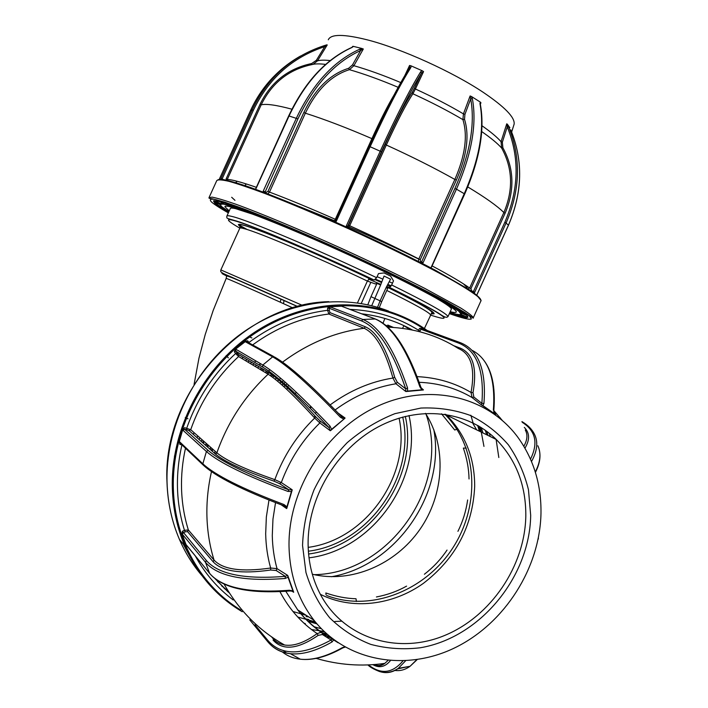 <?xml version="1.0" encoding="UTF-8"?>
<svg xmlns="http://www.w3.org/2000/svg" width="708" height="708" viewBox="0 0 708 708"><rect width="100%" height="100%" fill="white"/><g stroke="black" fill="none" stroke-linecap="round" stroke-linejoin="round"><path stroke-width="1.06" d="M242.534 228.25C232.782 221.666 240.879 223.365 266.801 233.357C292.608 243.481 334.318 261.836 369.523 278.607L374.169 280.032L376.629 277.695L378.497 273.589L384.081 272.943L390.621 276.129L393.498 280.881L391.648 284.97L389.489 287.421L386.656 286.554M255.933 360.983L254.402 362.186M203.311 440.827L202.798 442.819M391.197 285.82L388.028 284.492L391.188 285.828M381.63 281.793L375.638 279.235M449.509 306.006L448.677 306.095M227.038 276.031C215.108 269.987 246.8 283.616 297.634 306.573M292.838 307.909C252.65 289.572 224.551 277.262 226.179 278.412L213.205 310.396L205.249 334.441L198.957 358.221L194.081 384.391M369.523 278.607L367.381 281.067C318.158 257.597 258.854 232.454 244.658 228.79C241.331 227.87 239.693 227.719 239.738 228.348L220.878 269.845M381.674 301.696L387.674 288.475L386.099 287.607L390.55 279.2L384.055 276.04L380.639 284.979L377.001 283.412L375.311 283.935L367.381 281.067L357.469 302.909M308.369 551.205C369.027 543.735 416.03 476.006 402.728 417.056M399.082 418.127C411.428 474.926 366.39 539.726 308.175 547.373M392.48 283.129L389.356 281.837M382.692 279.049L377.09 276.678M365.894 234.366L366.337 233.392M282.191 381.851L283.554 380.718M288.899 385.435L287.554 386.559M260.792 363.832L259.243 365.045M268.536 370.939L269.987 369.78M477.617 425.375L479.405 431.207M481.307 427.597L482.936 432.942M485.307 430.287L486.653 434.774M489.308 433.314L490.255 436.544M316.954 623.872L308.06 621.305M314.272 626.801L321.414 628.775M493.786 438.279L493.326 436.721M496.087 439.305L498.821 457.527M324.512 631.837L319.45 631.032M271.447 376.417L272.766 375.258M216.188 453.669L216.515 452.5M266.403 373.187L267.81 371.957M480.343 426.995L483.962 446.412M341.486 621.182L334.796 621.5M308.573 619.456L305.413 618.836M211.453 450.527L212.011 448.518M261.349 370.151L262.739 368.939M470.838 415.233L473.608 424.65M304.236 614.022L300.44 613.287M207.063 446.615L207.612 444.624M259.039 364.921L260.535 363.682M215.02 201.001L214.462 202.028L220.055 204.577L214.108 202.143L214.745 200.868M449.607 313.016C460.483 316.671 466.51 317.989 467.678 316.954L466.846 316.892M513.804 125.183L514.141 124.095C514.999 117.475 504.769 106.935 483.44 92.474C452.837 71.933 401.445 48.622 367.602 39.931C343.946 33.975 330.84 33.931 328.291 39.79M477.157 294.236L508.45 225.171C522.539 192.328 523.3 160.548 510.725 129.821L510.751 129.874C523.318 160.61 522.566 192.399 508.477 225.224L504.928 222.047C518.999 189.248 519.769 157.521 507.247 126.856L506.742 123.812L508.53 126.705L507.247 126.856L502.344 142.228L502.884 147.777C514.114 168.265 514.858 190.071 505.123 213.197L503.857 212.533C513.468 189.841 512.734 168.354 501.662 148.069L501.052 141.671L502.344 142.228M462.014 312.051L461.174 314.299M456.421 307.998L453.624 306.821L459.43 310.98M453.332 306.378L453.624 306.821M445.482 302.272L432.703 294.749M362.31 260.128L384.541 270.881M320.547 241.145L344.15 251.756M266.031 217.993L266.553 218.197M225.675 203.081L238.87 208.117L239.339 207.709M223.923 202.559L223.693 203.187L223.595 202.461M220.223 203.612L223.693 203.187M229.224 210.94L224.949 206.78C223.763 202.169 275.447 221.569 339.849 250.8C404.241 279.987 456.695 307.83 456.271 311.715L456.226 312.078C455.81 312.706 453.801 312.582 450.208 311.697M277.651 198.452L287.191 201.93M299.511 206.603L334.557 220.79M335.459 221.17L336.167 221.471M346.362 225.817L347.593 226.348L346.407 225.71L380.302 151.052C396.427 115.758 409.914 89.305 420.738 71.703L422.304 70.791L423.552 71.597L421.464 73.163L420.738 71.703M349.097 226.994C374.983 238.224 398.197 248.933 418.738 259.119M463.475 283.881L467.2 287.607L466.926 288.2M236.614 181.124L236.038 182.407L237.18 181.275M245.906 184.39L244.756 183.469M418.773 259.022L417.419 258.464M214.462 202.028L217.967 205.161M433.137 294.767L432.853 295.263M459.589 310.998L463.829 312.83M461.058 314.379L466.634 316.919L467.661 316.246M467.156 315.609L461.722 313.202M459.589 314.626L463.271 316.343L463.581 315.529M453.253 313.423L463.138 316.573L458.881 314.591L463.138 316.573M223.861 208.347L223.666 208.895L226.312 210.046L223.339 209.028L223.392 208.479M218.082 205.178L222.055 206.94M220.206 203.497L223.374 203.054L220.215 201.541M223.303 203.338L218.94 201.24L223.25 203.302M228.79 204.612L237.021 206.869M235.622 208.683L234.498 207.878M390.639 286.616L387.524 285.236M381.444 282.519L375.151 279.687M406.64 252.8L398.489 249.313M234.968 200.329L231.675 197.275M214.267 200.647L220.064 203.346M420.756 262.615L421.614 261.898L454.89 188.505C470.006 153.901 475.272 124.024 470.705 98.881L470.121 95.952L471.422 96.527M398.161 87.314C380.178 79.739 363.93 73.862 349.425 69.676C331.335 75.296 316.644 89.801 305.343 113.192L303.847 112.475C315.237 88.81 330.158 74.092 348.61 68.313L352.513 64.879L360.602 50.551L359.664 49.215L363.177 48.861L360.602 50.551C334.919 62.269 314.033 85.048 297.935 118.882L264.801 192.735M253.34 110.298L222.108 178.974L220.931 178.504L252.136 109.873C267.5 77.827 291.501 56.428 324.14 45.675L324.724 46.64C292.36 57.313 268.571 78.526 253.34 110.298L252.136 109.873L250.508 110.607L219.259 179.31L250.517 110.59C261.624 86.783 278.315 68.588 300.59 55.994M220.604 179.274L220.931 178.504M324.167 45.666L326.813 44.834L324.565 46.197M324.521 46.1L327.238 44.931L324.724 46.64L316.343 60.322L311.697 63.534C288.085 68.517 270.845 82.137 259.978 104.412L261.172 104.837C266.243 103.607 276.492 105.058 291.908 109.2M313.06 64.322L317.494 60.844C320.343 60.03 324.565 59.941 330.167 60.587M325.609 64.41C319.609 63.658 315.122 63.702 312.139 64.552C288.97 69.375 271.978 82.809 261.172 104.837L227.25 179.443C231.72 179.513 241.393 182.124 256.252 187.284M351.947 47.365L352.885 46.33L353.566 46.427L351.779 47.436C325.839 59.198 304.821 82.004 288.714 115.864M353.566 46.427L362.213 48.551M348.61 68.313L349.425 69.676L353.894 65.702C367.886 69.703 383.515 75.322 400.772 82.579M372.514 138.865L371.921 138.644C380.223 120.448 387.586 105.908 394.029 95.022M267.757 193.859L269.491 192.098C288.43 199.231 310.37 208.302 335.3 219.303L371.921 138.644C346.911 127.838 324.715 119.36 305.343 113.192L269.491 192.098L267.978 191.39L266.111 192.39L263.296 190.965L296.386 118.156C312.644 84.004 333.734 61.021 359.664 49.215M334.105 221.498L335.3 219.303L335.858 219.533M409.596 67.703L409.569 65.463L410.967 65.817L410.941 67.402C399.914 84.907 386.329 111.298 370.196 146.574L336.318 221.188L335.273 220.825L334.672 221.746L335.627 220.905M410.941 67.402L409.498 67.906C398.551 85.243 385.099 111.36 369.134 146.264M336.318 221.188L335.557 222.144M346.203 226.967L346.407 225.71M410.967 65.817L422.304 70.791M464.51 119.316L462.899 119.625C447.854 110.758 431.181 102.147 412.906 93.783L415.401 88.996C432.951 97.031 448.961 105.324 463.43 113.882L464.944 114.324L464.51 119.316C469.581 135.538 466.864 155.787 456.368 180.062L454.855 179.451C465.191 155.627 467.873 135.688 462.899 119.625L463.43 113.882L470.121 95.952M423.552 71.597L415.401 88.996L414.446 88.155L412.251 92.297C405.427 102.545 396.427 119.891 385.24 144.335L386.329 145.025C411.498 156.45 434.34 167.929 454.855 179.451L418.809 258.96L420.295 259.597L420.525 261.562L423.163 262.562L422.472 263.5M412.251 92.297L412.906 93.783C406.25 103.793 397.392 120.873 386.329 145.025L349.69 225.746C374.868 237.171 397.905 248.243 418.809 258.96L418.463 261.447M348.557 227.976L349.69 225.746L348.566 225.126L347.699 227.587L347.708 226.595M348.318 228.215L347.778 227.746M464.475 193.992L464.714 193.983C479.838 159.344 485.024 129.334 480.272 103.943L480.121 101.97L471.36 96.447L472.369 98.686L470.705 98.881L464.944 114.324M430.898 267.951L464.289 193.647C479.466 158.857 484.688 128.794 479.927 103.448M480.121 101.97L480.927 102.757L480.219 103.377M508.53 126.705C521.177 157.627 520.398 189.638 506.202 222.719L474.705 292.245L471.723 290.899L470.909 288.696L505.123 213.197M476.838 295.103L477.183 294.192M507.326 124.148L509.884 127.776M455.943 314.706L463.28 316.91L463.873 315.662M462.297 312.166L461.855 312.963L466.625 315.078M370.541 236.445L390.179 244.703M187.983 418.791L185.257 417.587M251.906 337.955L248.552 336.486M404.578 325.946L402.551 325.007M540.983 513.371C539.868 567.772 505.211 622.766 455.908 647.28C406.719 671.83 346.947 662.122 313.989 620.261C298.086 599.685 289.767 575.135 289.023 546.603C287.935 488.883 326.512 428.836 378.833 405.631C431.163 382.187 488.962 397.241 518.362 437.969C533.823 459.775 541.363 484.909 540.983 513.371M287.66 575.374L288.032 577.188L285.191 578.454L285.306 576.339L287.66 575.374L277.023 568.63L276.173 570.515L270.651 570.02C241.286 574.232 222.126 571.498 213.161 561.816L214.028 560.046C222.79 569.533 241.658 572.188 270.642 568.02L277.023 568.63C274.084 558.01 272.509 546.983 272.288 535.54L272.961 519.123L275.536 502.645M290.236 590.941L289.386 590.26L292.891 590.879L293.634 592.047L287.855 575.746M293.634 592.047L292.333 591.242M333.495 640.138L332.052 641.944L331.087 640.032L332.202 639.014L338.097 642.758M337.955 642.66L332.539 639.244M302.546 545.479L305.962 572.498C311.148 589.552 319.069 604.659 329.716 617.818C341.681 629.518 355.363 638.377 370.753 644.386C386.772 648.616 403.241 649.749 420.154 647.785C479.962 637.864 529.814 577.073 530.681 515.344L528.469 489.75C524.398 473.289 517.698 458.306 508.371 444.81C497.662 432.491 484.962 422.685 470.271 415.401C454.704 409.79 438.234 407.348 420.879 408.056L394.905 413.667C377.798 420.428 361.912 430.075 347.247 442.606C333.698 456.571 322.6 472.351 313.98 489.945C307.033 508.176 303.228 526.69 302.546 545.479M525.814 515.99C526.009 485.396 516.167 459.908 496.299 439.509C467.342 410.879 419.083 404.843 377.762 427.119C336.45 449.315 307.431 498.06 308.113 544.744C308.449 563.294 312.706 580.153 320.892 595.331C344.637 638.899 398.321 654.776 444.606 635.492C491.016 616.394 524.955 565.984 525.814 515.99M320.352 594.313C352.026 610.278 392.427 605.402 423.384 583.357C455.704 558.47 472.802 526.115 474.687 486.281C474.643 457.837 465.218 434.075 446.412 414.994L445.73 414.339M315.193 416.154L313.945 417.207M387.78 325.043L393.453 327.441M246.933 359.549L245.588 360.717M197.691 435.863L197.134 437.774M243.18 357.319L241.844 358.469M193.983 432.579L193.426 434.473M251.676 362.363L250.322 363.549M201.895 439.579L201.338 441.518M249.243 360.921L247.897 362.098M199.736 437.668L199.178 439.597M256.526 365.257L255.163 366.452M206.205 443.385L205.639 445.35M254.039 363.77L252.676 364.965M203.993 441.429L203.426 443.385M479.245 430.641L478.104 425.658M261.5 368.204L260.119 369.417M210.612 447.279L210.037 449.261M258.951 366.691L257.579 367.894M208.347 445.279L207.78 447.252M266.589 371.231L265.19 372.461M215.117 451.262L214.542 453.27M482.803 432.88L482.511 431.473M263.978 369.682L262.588 370.895M212.807 449.217L212.223 451.217M271.66 374.452L270.323 375.629M269.12 372.744L268.615 373.178M276.439 378.107L275.173 379.24M274.023 376.196L272.722 377.346M500.547 418.879L499.963 417.508M281.129 382.055L279.89 383.17M495.857 415.171L493.795 410.693M278.748 380.01L277.492 381.134M306.051 616.58L308.759 616.933M304.077 623.305L305.095 623.527M310.414 622.058L316.007 622.757M311.502 629.545L324.114 631.456M326.308 636.996L330.99 637.51M322.618 633.846L327.3 634.395M334.495 640.528L334.981 640.572M228.339 357.876L226.197 355.566M219.276 582.976L217.613 581.613M403.932 325.733L409.941 329.539M402.525 328.353L403.887 325.813M384.869 318.441L383.019 323.255M287.855 388.143L286.616 389.232M206.444 443.597L205.931 445.606M210.763 447.412L210.241 449.447M480.759 431.88L479.157 426.278M487.998 435.429L486.892 431.446M495.396 439.066L495.246 438.5M287.138 383.86L285.802 385.002M285.112 385.612L283.864 386.701M323.016 634.908L329.53 636.315M292.962 611.5L306.334 615.394M297.776 617.031L315.264 621.863M280.704 378.276L279.333 379.417M278.695 379.966L277.412 381.063M303.882 623.12L305.316 623.615M285.271 382.205L283.926 383.347M283.253 383.931L281.996 385.028M320.051 632.271L322.299 632.81M322.432 632.837L326.53 633.704M287.811 388.108L286.581 389.196M271.58 636.873L272.775 638.297C275.837 641.952 279.757 644.183 284.554 645.006C293.643 646.448 304.511 642.643 317.149 633.598L321.211 632.279L332.202 639.014M254.969 624.792L267.58 640.085C280.872 655.82 302.042 655.803 331.087 640.032L322.414 634.518L318.149 635.377C297.811 649.351 282.775 650.909 273.049 640.05M285.191 578.454C244.136 581.71 217.568 576.321 205.479 562.285L181.956 533.77L186.116 544.815L209.603 573.33C221.79 587.675 248.384 593.313 289.386 590.26M181.956 533.77L182.425 531.212L206.32 560.462C218.321 574.303 244.649 579.595 285.306 576.339L276.173 570.515M213.161 561.816L187.549 531.62L185.222 531.85L184.461 530.301L188.355 529.965L214.028 560.046C209.718 546.08 207.356 531.496 206.922 516.3C206.55 501.45 208.072 486.564 211.488 471.634M180.363 443.367L179.832 444.359L179.637 441.819L202.851 463.811C215.09 475.13 242.154 488.715 284.023 504.565L286.952 506.804L286.634 508.574L285.855 507.017L283.996 505.848L284.023 504.565M287.891 491.414L288.908 489.856L292.165 489.759L291.43 491.547L287.891 491.414C245.933 475.732 218.781 462.421 206.417 451.492L182.965 430.269L182.735 429.623L184.638 427.685L190.709 429.685L189.098 430.623L186.7 429.747L186.735 428.163C196.868 399.179 213.17 374.284 235.64 353.487L238.596 356.522L238.8 354.726L235.737 351.159L262.562 366.992C276.359 375.293 298.537 395.506 329.078 427.65L320.149 420.995L329.087 427.65C298.537 395.515 276.368 375.302 262.579 367.01L235.746 351.177L234.339 351.805L235.339 349.327L235.994 349.318L262.845 365.027C276.775 373.337 299.174 393.701 330.043 426.136L331.574 429.358L330.264 430.738L329.078 427.65L330.043 426.136M330.609 430.57L344.885 418.295L331.574 429.358M424.977 330.742L421.897 328.539L459.253 342.265M493.812 413.251L488.361 409.419L494.68 414.224L493.812 413.251L493.786 410.835C495.812 386.763 491.874 369.16 481.953 358.018M523.84 446.244C527.38 440.004 527.867 434.597 525.283 430.004M524.301 427.402C529.752 432.809 529.973 439.73 524.964 448.155M494.573 414.091L493.786 410.835M458.828 348.699L460.103 348.079C473.041 353.416 477.334 368.275 472.997 392.674L473.864 397.046L481.865 403.348L483.936 403.463L482.883 405.578L481.334 404.879L481.865 403.348C484.449 369.992 476.519 349.841 458.094 342.884L459.793 342.46C478.44 349.46 486.493 369.788 483.936 403.463M481.679 405.1L488.361 409.419L482.883 405.578M417.145 376.638C436.889 377.559 454.855 382.833 471.032 392.462L472.05 397.533C456.182 388.152 438.562 383.072 419.207 382.302M472.997 392.674L471.032 392.462C475.369 368.541 471.174 353.894 458.439 348.54C437.464 335.291 413.897 328.167 387.745 327.149M458.094 342.884L421.056 329.3L419.596 328.441L421.897 328.539M349.973 309.378C375.249 310.44 398.082 317.379 418.463 330.211L419.915 331.07L421.056 329.3M420.817 387.524L423.437 389.904L421.871 389.798L419.906 386.851L420.817 387.524M419.906 386.851C406.365 348.035 391.223 325.317 374.47 318.68L341.504 306.192L374.541 318.68M341.504 306.192L329.707 306.732L362.859 319.467C379.302 326.149 394.206 348.973 407.569 387.949L407.56 391.09L405.781 391.497L405.746 388.869L407.569 387.949M330.185 404.879C349.752 390.542 370.673 381.594 392.931 378.054C385.196 350.115 375.594 333.521 364.133 328.273L365.363 326.804C376.966 331.999 386.745 348.832 394.701 377.302L397.285 382.258L405.746 388.869C392.551 350.248 377.824 327.6 361.567 320.936L329.273 308.263L330.494 306.891M421.871 389.798L407.56 391.09M394.701 377.302L392.931 378.054L395.94 383.771C374.364 387.285 354.089 396.002 335.132 409.932M287.51 365.841L302.298 378.214M248.641 342.716L248.933 342.451C273.297 324.468 299.528 313.759 327.618 310.325L328.848 314.016C301.688 317.379 276.279 327.68 252.641 344.929M282.545 362.142C307.9 343.318 335.096 332.025 364.133 328.273L328.848 314.016L329.999 312.644L329.3 310.423L327.618 310.325L327.592 308.166L329.707 306.732M329.273 308.263L329.3 310.423M343.584 419.039L340.389 417.242L341.725 416.791L344.885 418.295M340.389 417.242C309.431 385.01 286.846 364.877 272.633 356.841L245.216 341.672L247.004 341.814L273.66 356.513M245.216 341.672L235.339 349.327M273.978 481.157L274.828 479.643C283.474 456.049 296.758 435.509 314.697 418.03L319.848 422.95C302.555 439.889 289.705 459.757 281.306 482.555L279.616 483.653L273.978 481.157C243.95 470.714 224.347 461.607 215.17 453.837L216.887 452.819C225.87 460.421 245.18 469.36 274.828 479.643L281.306 482.555L292.165 489.759M320.14 420.986L315.688 416.702L320.149 420.995L319.848 422.95L330.264 430.738M314.697 418.03C293.67 395.099 278.147 380.488 268.128 374.213C244.658 396.179 227.578 422.384 216.887 452.819L190.709 429.685C200.647 401.312 216.613 376.921 238.596 356.522L268.128 374.213L268.341 372.275C278.43 378.514 294.209 393.329 315.688 416.702L314.697 418.03M234.339 351.805L235.64 353.487L237.047 352.858L238.8 354.726L268.359 372.293C278.448 378.541 294.218 393.338 315.688 416.702M186.7 429.747L184.602 429.269L208.152 450.412C220.453 461.209 247.375 474.351 288.908 489.856L279.616 483.653M215.17 453.837L189.098 430.623M182.965 430.269L184.602 429.269M182.735 429.623L179.213 441.854M291.43 491.547L286.952 506.804M288.032 577.188L292.891 590.879M210.037 573.887L209.63 573.391C222.117 588.189 248.889 594.047 289.935 590.968L289.935 590.968C292.085 591.1 293.262 591.437 293.448 591.976M187.054 545.824L186.116 544.815M343.265 647.643L342.212 647.714L344.504 646.917M406.197 391.515L423.216 389.984M286.82 508.309L292.147 490.157M390.365 660.697C385.152 666.998 379.311 668.317 372.833 664.653M373.789 664.582C377.7 666.095 381.364 665.697 384.789 663.387L387.984 660.493M181.876 444.81L179.832 444.359M245.101 341.229L247.65 340.769L248.933 342.451M341.362 305.998L343.079 306.759M306.148 619.429L308.715 619.5M295.068 393.462L296.528 392.453M315.193 413.189L316.556 412.109M309.635 407.587L310.971 406.481M473.112 423.862L476.661 429.862M444.81 414.207C477.741 446.952 480.626 504.99 452.925 547.735C425.508 590.64 370.744 612.482 326.786 595.534M425.49 413.357C446.978 446.58 444.35 494.352 419.888 529.451C395.462 564.559 351.203 583.675 312.325 574.232M356.398 601.49L356.018 598.756C346.274 598.49 336.212 596.561 325.83 592.968L326.061 594.826M310.228 408.18L311.44 406.941M441.482 413.791L454.704 430.004L456.952 429.252M472.103 422.472L473.271 423.809M466.245 448.129L463.351 448.084C466.953 458.483 468.846 468.776 469.032 478.962M467.643 499.972C466.05 511.087 462.82 521.539 457.934 531.327M447.031 550.072C440.845 559.302 433.296 567.365 424.393 574.25M406.587 586.118C397.427 591.269 387.373 594.888 376.417 596.968M368.62 279.111L380.877 284.395M434.172 313.803L431.73 312.963M451.191 309.52L451.439 308.989C451.093 307.237 444.27 302.661 430.96 295.236M254.561 214.781L235.72 208.701C232.091 207.86 230.268 207.842 230.259 208.656L226.949 215.931M374.169 280.032C320.211 254.154 253.367 225.985 236.366 220.993C226.693 218.144 228.109 218.861 226.87 217.869L226.817 216.232C226.799 215.489 228.578 215.577 232.171 216.498C248.066 220.135 318.75 249.906 376.629 277.695M391.648 284.97C427.818 302.847 446.598 313.379 448.005 316.565C446.916 317.388 446.146 318.565 438.597 313.184C429.314 307.52 412.95 298.935 389.489 287.421M297.732 306.546L230.675 276.74C218.232 271.713 220.976 271.43 220.852 269.916L302.449 305.387M430.57 315.06L432.146 315.6C457.138 323.521 442.889 314.122 389.4 287.404M331.362 576.737C396.427 565.648 445.872 493.556 433.783 429.544M426.048 414.233C451.076 484.573 389.975 573.71 314.175 574.666M386.506 286.811C425.862 306.396 440.757 315.361 431.181 313.706M430.393 315.272L430.561 314.91C429.455 312.502 414.861 304.351 386.78 290.439M374.063 280.005C331.636 259.756 280.66 237.472 252.844 226.923C225.498 216.852 221.153 217.259 239.8 228.153M247.269 229.578L238.357 224.578M297.687 306.555C241.437 281.147 209.099 267.341 226.852 276.058M283.483 303.652L284.05 300.457M280.926 299.05L280.306 302.21M370.762 282.51L361.239 303.502M380.639 284.979L371.718 305.697M367.815 304.785L370.992 296.661L380.099 300.847L386.099 287.607M377.541 307.29L380.099 300.847L381.683 301.688L379.214 307.794M370.992 296.661L377.001 283.412M309.007 557.842C373.541 549.983 423.375 478.024 409.003 415.534M405.33 416.384C418.888 476.811 370.859 546.116 308.591 554.01M217.745 205.293L214.108 202.143M213.993 200.691L213.621 201.231L215.462 203.568L228.622 212.267M228.507 212.515L215.108 203.683L213.453 200.922C215.462 200.461 220.984 201.638 230.038 204.47L272.164 220.471L331.583 246.065C364.452 260.942 393.922 274.969 419.986 288.156L456.996 308.352C464.103 312.892 467.714 315.874 467.829 317.299C466.634 318.334 460.527 316.989 449.5 313.263C460.545 317.016 466.607 318.317 467.678 317.14L467.784 316.529M449.332 313.617C462.572 318.237 469.917 319.998 471.386 318.901L469.36 315.883C464.687 312.361 456.43 307.29 444.589 300.688C418.163 286.333 375.408 265.509 331.3 245.632C298.449 230.967 268.244 218.276 245.419 209.515C231.711 204.435 221.507 201.063 214.807 199.399C210.232 198.727 209.179 199.629 211.639 202.125C214.577 204.612 220.144 208.196 228.339 212.878M466.183 317.662L463.952 317.078M463.306 316.901L458.085 315.334M455.448 314.476L449.819 312.555M224.25 209.152L223.339 208.612M216.462 204.329L215.409 203.63M480.732 301.387L481.104 300.555L477.918 296.643C472.9 292.731 464.802 287.51 453.616 280.996C428.88 267.022 390.108 247.676 348.964 228.932C317.476 214.772 289.457 202.957 264.889 193.488C250.128 188.001 238.215 183.965 229.153 181.39C221.896 179.69 217.763 179.443 216.754 180.637L209.143 197.364M218.064 179.69L222.985 179.505C229.029 180.664 237.968 183.248 249.791 187.257C275.616 196.39 314.166 212.32 354.142 230.516C384.63 244.561 411.569 257.73 434.969 270.022L468.97 289.519C475.865 294.209 479.794 297.581 480.759 299.643M297.935 118.882L288.714 115.873L255.446 189.346M219.976 204.054L219.949 204.116C220.843 203.311 224.586 203.833 231.18 205.674L263.633 217.427C285.917 226.33 311.352 237.215 339.92 250.092C377.284 267.102 412.667 284.412 435.535 296.767C451.536 305.608 460.173 311.237 461.457 313.671L461.404 314.131M461.43 314.078L461.359 313.325M459.235 311.122L453.27 306.962M419.826 288.413L401.542 279.182M302.431 233.454L281.678 224.675M266.075 218.329L249.818 211.745M238.87 208.117L228.888 204.948M223.392 203.656L220.215 203.692M449.863 312.449C456.607 314.494 460.333 315.095 461.05 314.246L458.943 311.37C454.492 308.069 446.783 303.36 435.827 297.263C411.419 284.05 372.355 265.031 332.114 246.897C301.44 233.224 275.235 222.197 253.526 213.816C240.879 209.117 231.41 205.975 225.109 204.373C220.754 203.674 219.622 204.435 221.728 206.665L228.879 211.701M461.333 314.21L460.793 314.449M445.792 302.112L433.146 295.086L447.536 302.812M461.12 314.025L461.368 313.573M461.43 313.467L462.174 312.113M223.666 208.904L228.755 211.975M228.64 212.223L223.339 209.028M223.71 208.639L225.153 209.258M214.586 201.789L219.949 204.231M474.705 292.245L474.236 293.121M263.013 192.142L263.296 190.965M327.238 44.931L317.494 60.844L316.343 60.322M312.131 64.552L311.697 63.534M222.108 178.974L223.356 179.567M259.978 104.412L226.073 178.974L227.25 179.443M352.15 47.277L352.619 46.445M352.203 47.374C326.282 59.091 305.236 81.933 289.068 115.908L256.146 188.337M363.284 49.064L353.894 65.702L352.513 64.879M267.978 191.39L303.847 112.475M335.273 220.834L369.116 146.299L335.273 220.825M404.887 75.42L409.569 65.463M414.446 88.155L421.464 73.163C410.764 90.624 397.427 116.829 381.453 151.769L369.116 146.282C385.099 111.342 398.577 85.181 409.543 67.8M381.453 151.769L347.601 226.356M348.566 225.126L385.24 144.335M456.368 180.062L420.295 259.597M472.369 98.686C477.006 124.059 471.705 154.211 456.448 189.16L454.89 188.505M431.606 267.013L464.714 193.983L456.448 189.16L423.163 262.562M480.927 102.757L480.351 104.306M502.884 147.777L501.662 148.069C497.503 143.405 490.848 137.91 481.714 131.573M482.015 125.767C490.697 131.847 497.043 137.157 501.052 141.671L506.742 123.812M467.767 186.93C485.175 197.408 497.211 205.939 503.857 212.533L469.634 288.059L470.909 288.696M432.101 265.907C449.89 275.412 462.404 282.793 469.634 288.059M473.413 291.599L504.928 222.047M508.477 225.241L477.219 294.227M472.05 291.581L472.263 291.121M469.023 287.616L468.351 289.112M481.095 300.484L473.351 317.671L472.758 317.848L464.846 312.494L438.128 297.174L386.975 271.474C344.513 251.446 304.139 233.463 265.863 217.533L225.153 202.258L212.347 198.806C209.816 198.612 208.692 198.258 208.975 197.744L211.993 197.125C216.905 198.028 224.905 200.408 235.994 204.276C260.553 213.197 299.21 229.312 340.353 247.906C371.85 262.296 399.94 275.757 424.614 288.306L460.625 307.962C467.988 312.591 472.227 315.821 473.351 317.671L473.227 318.211M329.344 307.83L327.822 307.909M410.667 329.68L405.188 326.238L410.667 329.68M173.221 481.874L174.54 455.846M269.314 323.574L294.944 313.626M327.831 307.9L329.344 307.821M221.675 585.905L228.197 591.065L221.648 585.87M224.055 588.242L228.613 591.729M314.706 621.173L308.228 621.359M188.824 554.523L183.186 544.018M388.665 311.113C342.345 292.944 284.014 301.378 238.702 335.53C193.496 369.753 165.318 427.623 167.061 482.927C167.761 502.99 171.894 521.823 179.443 539.425C185.222 552.744 192.682 564.763 201.815 575.462M328.777 301.661C243.57 303.449 161.831 392.48 167.017 482.847C167.725 502.928 171.867 521.787 179.443 539.425L184.876 546.098C197.567 574.666 216.683 596.552 242.233 611.739C216.683 596.561 197.559 574.684 184.876 546.098C177.221 528.248 173.053 509.14 172.354 488.777C170.301 425.977 206.798 360.487 261.482 327.981C316.219 295.431 382.541 298.086 427.331 330.609M424.844 329.698C379.904 298.555 314.414 297.015 260.668 329.68C206.984 362.319 171.363 426.959 173.371 488.909C174.752 540.239 201.32 586.224 240.862 610.11M293.661 592.269L291.864 591.1M285.828 591.313L297.723 609.915C304.776 618.827 312.892 626.394 322.096 632.625L322.414 634.518M185.478 448.226C182.469 461.828 181.159 475.413 181.549 488.962C182 503.184 184.266 516.858 188.355 529.965L187.549 531.62M270.651 570.02L270.642 568.02C267.571 557.054 265.916 545.656 265.677 533.814L266.35 516.973L268.987 500.069M180.301 443.305L179.637 441.819M203.541 465.386L202.851 463.811L206.417 451.492L208.152 450.412M390.453 327.255L385.311 325.025L390.444 327.255M236.764 354.788L237.835 353.805L236.755 354.779M327.592 308.29L329.282 308.192M237.702 353.655L236.614 354.62M236.897 354.929L237.985 353.965M386.117 325.698L389.595 327.22M233.215 599.968C217.604 588.268 204.948 573.542 195.222 555.798M215.082 578.684L229.516 593.145M318.149 635.377L317.149 633.598C301.546 623.067 289.147 609.092 279.961 591.676M206.32 560.462L205.479 562.285L209.63 573.391L186.328 544.903M182.398 534.469L183.186 532.761L185.222 531.85M182.425 531.212L184.461 530.301C176.026 502.999 175.177 474.519 181.929 444.854M235.746 351.177L235.994 349.318M493.352 410.082C495.644 378.444 488.414 358.452 471.67 350.115M535.292 471.979C540.443 461.97 541.301 453.235 537.859 445.757M479.9 431.455L479.059 426.216M380.709 663.918L382.099 664.962M394.754 670.423C400.091 671.175 405.197 669.795 410.065 666.29L416.755 659.697M405.569 660.838L398.356 668.317C392.71 672.423 386.763 673.582 380.523 671.795M407.79 666.688L397.4 668.954M384.01 663.945L383.471 663.564M538.266 539.16L538.39 537.85M521.92 421.587C528.009 425.127 532.283 429.535 534.735 434.809C538.248 442.367 537.168 451.27 531.513 461.51M530.504 459.138C538.434 443.084 535.673 430.809 522.221 422.295M493.812 410.578L502.096 420.207M494.697 412.614L493.839 412.224M490.432 410.879L491.317 411.578M481.334 404.879L472.05 397.533L473.864 397.046M412.472 330.034C396.967 321.344 380.054 315.936 361.726 313.821M418.463 330.211L419.596 328.441M453.757 345.708L460.103 348.079M421.455 388.391L423.437 389.904M361.567 320.936L362.859 319.467L375.337 318.981C392.25 325.866 407.427 348.584 420.853 387.126M405.781 391.497L395.94 383.771L397.285 382.258M329.999 312.644L365.363 326.804M274.536 357C288.652 364.956 311.007 384.842 341.61 416.676C311.007 384.842 288.643 364.947 274.527 356.991L272.633 356.841L262.845 365.027L262.562 366.992M338.274 413.18L345.061 418.012M238.791 354.708L268.341 372.275M286.634 508.574L281.271 504.831M267.801 641.784L267.58 640.085M332.052 641.944C316.184 650.997 302.298 654.918 290.404 653.705C282.165 652.794 275.377 649.625 270.022 644.2M282.386 651.971C287.368 656.006 293.342 658.413 300.334 659.201C312.334 660.493 326.299 656.661 342.212 647.714M286.616 653.121L283.103 650.44M345.141 647.121L342.884 647.855C326.813 656.847 312.626 660.626 300.334 659.201L290.404 653.705C280.784 652.502 273.138 648.386 267.456 641.368L249.774 619.889M368.461 664.892C380.931 674.715 392.409 673.405 402.896 660.962M421.189 329.353L419.888 328.37L421.189 329.344M473.44 423.136L473.679 424.756M411.383 329.822L408.144 327.707M329.53 307.449L328.202 307.52M451.439 308.989L448.005 316.565M381.63 281.811L375.629 279.244M386.497 286.837C416.127 301.44 431.278 309.971 431.951 312.44L424.384 328.539M297.599 306.582L239.03 280.598C223.153 273.792 227.082 276.695 226.533 276.501L226.197 278.368M369.452 278.598C333.592 261.509 291.006 242.809 265.438 232.861C237.932 222.427 240.862 224.994 240.03 225.383L239.817 228.135M246.127 183.894L245.304 185.708M213.904 200.736L213.621 201.231L215.197 203.709L228.507 212.506M219.949 204.116L220.338 203.895C221.887 203.594 226.967 204.754 235.578 207.373L275.801 222.639L332.716 247.163C373.656 265.633 413.207 284.935 437.367 298.103L455.713 308.971L461.439 313.228M220.029 203.904L220.188 203.453M218.029 205.161L214.303 202.001M459.501 310.971L453.58 306.812M228.746 211.984L223.631 208.887M273.288 76.995C263.845 86.827 256.261 98.031 250.508 110.598M256.146 189.992L257.588 190.142M480.263 103.872L480.236 103.341M429.756 267.35L430.614 268.155M473.006 291.43L472.944 292.2M472.024 291.554L472.227 291.103M514.141 124.095L511.654 132.042M313.989 620.261L297.723 609.915C304.484 618.659 312.316 626.111 321.211 632.279L332.397 639.147M446.412 414.994L496.299 439.509M214.949 578.578L228.118 591.976M273.421 639.032C276.377 642.36 280.094 644.342 284.554 645.006C258.951 630.492 238.791 610.172 224.073 584.038M180.319 443.332L202.931 464.802C215.329 476.422 242.357 490.104 283.996 505.848L284.412 506.016M535.416 472.404C539.461 464.492 540.815 457.271 539.469 450.739M478.758 426.03L479.59 431.305M367.894 664.918C369.895 667.06 373.753 669.246 379.453 671.494C385.887 673.476 392.188 672.414 398.356 668.317L410.065 666.29L417.109 659.644M493.919 412.578L494.892 413.021M494.556 414.083L491.033 411.304M421.933 389.019L420.888 387.223M271.624 636.899L272.819 638.333M334.672 640.342L334.211 640.342M373.913 664.573C377.86 666.361 381.488 665.962 384.789 663.387C361.7 666.688 338.813 665.024 316.149 658.396"/></g></svg>
